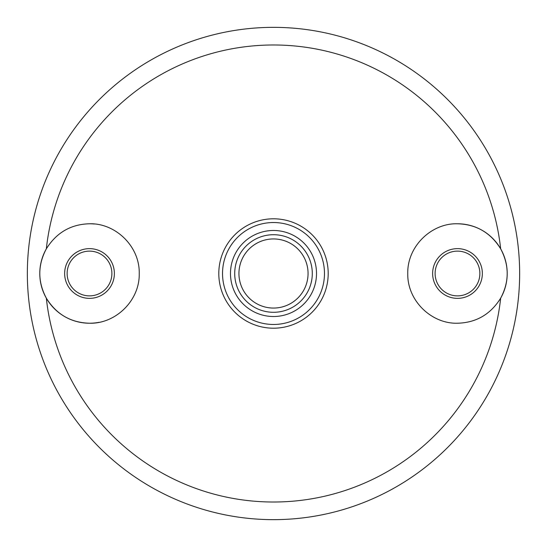 <?xml version="1.0" encoding="UTF-8"?>
<svg xmlns="http://www.w3.org/2000/svg" width="547" height="547" viewBox="0 0 547 547"><rect width="100%" height="100%" fill="white"/><g stroke="black" fill="none" stroke-linecap="round" stroke-linejoin="round"><path stroke-width="0.82" d="M457.49 298.361A24.861 24.861 0 0 1 432.629 273.5A24.861 24.861 0 0 1 457.49 248.639A24.861 24.861 0 0 1 482.351 273.5A24.861 24.861 0 0 1 457.49 298.361M457.49 251.121A22.379 22.379 0 0 0 435.111 273.5A22.379 22.379 0 0 0 457.49 295.879A22.379 22.379 0 0 0 479.869 273.5A22.379 22.379 0 0 0 457.49 251.121M89.51 298.361A24.861 24.861 0 0 1 64.649 273.5A24.861 24.861 0 0 1 89.51 248.639A24.861 24.861 0 0 1 114.371 273.5A24.861 24.861 0 0 1 89.51 298.361M89.51 251.121A22.379 22.379 0 0 0 67.131 273.5A22.379 22.379 0 0 0 89.51 295.879A22.379 22.379 0 0 0 111.889 273.5A22.379 22.379 0 0 0 89.51 251.121M500.669 248.837C490.611 232.666 476.218 224.311 457.49 223.771C431.487 223.005 407.166 246.382 407.761 273.452C407.132 300.583 431.433 323.981 457.49 323.229C476.163 322.723 490.556 314.368 500.669 298.163C509.366 281.76 509.366 265.316 500.669 248.837A228.502 228.502 0 0 0 46.331 248.837C37.634 265.24 37.634 281.684 46.331 298.163C56.389 314.334 70.782 322.689 89.51 323.229A49.729 49.729 0 0 1 46.331 248.837C56.444 232.632 70.836 224.277 89.51 223.771A49.729 49.729 0 0 1 94.31 224.003M273.5 519.65A246.15 246.15 0 0 0 519.65 273.5A246.15 246.15 0 0 0 273.5 27.35A246.15 246.15 0 0 0 27.35 273.5A246.15 246.15 0 0 0 273.5 519.65A246.15 246.15 0 0 0 519.65 273.5A246.15 246.15 0 0 0 273.5 27.35M273.5 328.2A54.7 54.7 0 0 0 328.2 273.5A54.7 54.7 0 0 0 273.5 218.8A54.7 54.7 0 0 0 218.8 273.5A54.7 54.7 0 0 0 273.5 328.2M273.5 222.526A50.974 50.974 0 0 0 222.526 273.5A50.974 50.974 0 0 0 281.548 323.831A50.974 50.974 0 0 0 323.831 265.452A50.974 50.974 0 0 0 265.452 223.169A50.974 50.974 0 0 0 223.169 281.548A50.974 50.974 0 0 0 281.548 323.831M99.055 322.306A49.729 49.729 0 0 1 89.51 323.229C115.513 323.995 139.834 300.618 139.239 273.548C139.868 246.417 115.567 223.019 89.51 223.771M457.49 223.771A49.729 49.729 0 0 1 482.276 230.39M482.399 230.465A49.729 49.729 0 0 1 500.669 298.163A228.502 228.502 0 0 1 46.331 298.163M268.044 239.374A34.564 34.564 0 0 0 239.374 278.956A34.564 34.564 0 0 0 278.956 307.626A34.564 34.564 0 0 0 307.626 268.044A34.564 34.564 0 0 0 268.044 239.374M267.38 235.196A38.789 38.789 0 0 0 235.196 279.62A38.789 38.789 0 0 0 279.62 311.804A38.789 38.789 0 0 0 311.804 267.38A38.789 38.789 0 0 0 267.38 235.196M280.29 315.975A43.015 43.015 0 0 0 315.975 266.71A43.015 43.015 0 0 0 266.71 231.025A43.015 43.015 0 0 0 231.025 280.29A43.015 43.015 0 0 0 280.29 315.975"/></g></svg>
